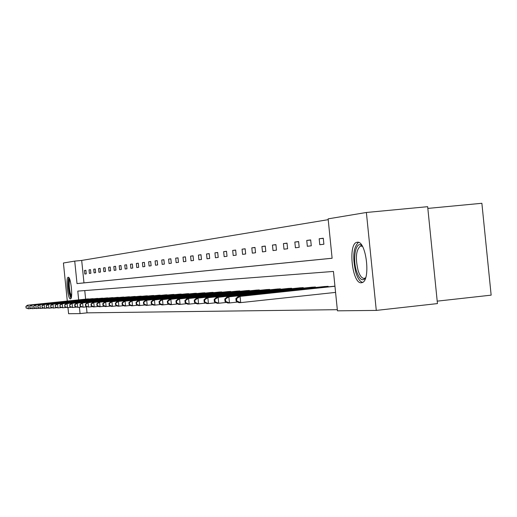 <?xml version="1.0" encoding="UTF-8"?>
<svg xmlns="http://www.w3.org/2000/svg" width="517" height="517" viewBox="0 0 517 517"><rect width="100%" height="100%" fill="white"/><g stroke="black" fill="none" stroke-linecap="round" stroke-linejoin="round"><path stroke-width="0.78" d="M361.325 282.767C352.219 284.188 347.773 243.694 356.885 242.324L357.228 242.26C366.185 240.024 371.07 280.725 362.055 282.625L361.325 282.767M70.435 298.865C67.817 299.511 65.517 277.306 68.199 277.267L68.231 277.261C70.835 276.382 73.188 298.8 70.506 298.852L70.435 298.865M427.837 208.409L481.876 203.284L491.15 295.149L437.208 301.146M67.294 301.056L63.423 262.998L74.726 261.111L77.014 283.594L332.114 258.261L328.127 218.859L366.379 212.481L376.286 310.413L337.439 310.827L333.452 271.438L77.776 291.11L78.668 299.873M328.205 219.667L81.686 260.426L74.726 261.111M376.286 310.413L437.453 303.589L427.662 206.684L366.379 212.481M86.41 306.852L87.024 312.85L80.07 313.593L68.587 313.716L67.966 307.615M328.205 286.857L328.153 286.321L324.023 286.592M303.317 288.118L303.272 287.626L299.479 287.879M280.447 289.274L280.401 288.829L276.912 289.055M259.353 290.347L259.314 289.934L256.089 290.14M239.843 291.336L239.804 290.955L236.812 291.149M221.735 292.254L221.696 291.905L218.924 292.086M204.887 293.113L204.855 292.784L202.27 292.958M189.177 293.914L186.727 293.766M174.488 294.664L172.2 294.528M160.729 295.369L158.577 295.239M147.804 296.028L145.788 295.905M135.654 296.648L133.748 296.538M124.196 297.236L122.4 297.133M113.385 297.792L111.691 297.689M101.552 298.199L103.161 298.315M93.48 298.813L91.955 298.723M84.756 290.573L85.628 299.143M87.024 312.85L337.323 309.683M87.347 298.949L88.827 299.052M96.692 298.458L98.256 298.567M106.554 297.941L108.202 298.057M116.965 297.391L118.716 297.514M127.99 296.816L129.838 296.945M141.639 296.344L139.68 296.228M152.082 295.55L154.169 295.705M167.502 295.02L165.278 294.89M181.713 294.296L179.347 294.154M196.899 293.52L194.366 293.365M213.166 292.693L213.127 292.351L210.451 292.525M230.621 291.801L230.582 291.439L227.706 291.627M249.414 290.851L249.368 290.451L246.266 290.657M269.693 289.824L269.648 289.391L266.294 289.61M291.646 288.706L291.601 288.24L287.969 288.48M315.493 287.504L315.441 286.987L311.493 287.252M79.418 307.182L80.07 313.593M81.686 260.426L83.974 282.883L332.114 258.235M83.974 282.883L77.014 283.594M323.888 244.231L319.784 244.741L319.176 238.77L323.28 238.214L323.888 244.231M311.273 245.801L307.344 246.292L306.749 240.45L310.672 239.914L311.273 245.801M299.188 247.307L295.42 247.779L294.839 242.053L298.6 241.549L299.188 247.307M287.601 248.755L283.988 249.2L283.419 243.597L287.025 243.113L287.601 248.755M276.479 250.138L273.015 250.571L272.453 245.077L275.923 244.612L276.479 250.138M265.803 251.469L262.468 251.882L261.925 246.499L265.253 246.053L265.803 251.469M255.54 252.748L252.335 253.149L251.798 247.869L255.004 247.436L255.54 252.748M245.672 253.976L242.589 254.364L242.059 249.181L245.142 248.767L245.672 253.976M236.172 255.165L233.199 255.534L232.682 250.448L235.649 250.047L236.172 255.165M227.021 256.303L224.158 256.658L223.648 251.669L226.511 251.281L227.021 256.303M218.2 257.401L215.434 257.744L214.936 252.845L217.696 252.477L218.2 257.401M209.689 258.461L207.026 258.797L206.535 253.983L209.198 253.621L209.689 258.461M201.475 259.489L198.903 259.805L198.425 255.075L200.99 254.732L201.475 259.489M193.545 260.478L191.057 260.788L190.586 256.135L193.067 255.799L193.545 260.478M185.881 261.434L183.477 261.731L183.012 257.156L185.409 256.833L185.881 261.434M178.468 262.358L176.142 262.642L175.69 258.145L178.01 257.834L178.468 262.358M171.295 263.25L169.046 263.528L168.6 259.107L170.843 258.804L171.295 263.25M164.354 264.116L162.183 264.387L161.737 260.032L163.915 259.734L164.354 264.116M157.633 264.95L155.527 265.215L155.094 260.93L157.2 260.646L157.633 264.95M151.126 265.764L149.077 266.016L148.65 261.796L150.693 261.524L151.126 265.764M144.812 266.552L142.828 266.798L142.401 262.642L144.385 262.377L144.812 266.552M138.685 267.315L136.759 267.554L136.346 263.463L138.265 263.198L138.685 267.315M132.746 268.052L130.879 268.284L130.465 264.252L132.333 264L132.746 268.052M126.975 268.775L125.159 269.002L124.759 265.027L126.568 264.782L126.975 268.775M121.372 269.473L119.614 269.693L119.214 265.777L120.972 265.538L121.372 269.473M115.931 270.152L114.218 270.365L113.824 266.501L115.537 266.268L115.931 270.152M110.638 270.811L108.977 271.018L108.589 267.211L110.25 266.985L110.638 270.811M105.494 271.451L103.878 271.651L103.49 267.896L105.113 267.677L105.494 271.451M100.492 272.078L98.915 272.272L98.54 268.569L100.111 268.355L100.492 272.078M95.619 272.679L94.088 272.873L93.713 269.215L95.244 269.008L95.619 272.679M90.882 273.273L89.389 273.461L89.021 269.855L90.507 269.648L90.882 273.273M86.261 273.848L84.807 274.029L84.445 270.469L85.9 270.275L86.261 273.848M85.906 270.326L84.445 270.469M90.514 269.706L89.021 269.855M95.251 269.066L93.713 269.215M100.117 268.407L98.54 268.569M105.119 267.735L103.49 267.896M110.257 267.043L108.589 267.211M115.543 266.333L113.824 266.501M120.978 265.596L119.214 265.777M126.575 264.846L124.759 265.027M132.339 264.071L130.465 264.252M138.272 263.269L136.346 263.463M144.392 262.442L142.401 262.642M150.699 261.596L148.65 261.796M157.207 260.717L155.094 260.93M163.921 259.812L161.737 260.032M170.856 258.881L168.6 259.107M178.016 257.918L175.69 258.145M185.422 256.917L183.012 257.156M193.08 255.889L190.586 256.135M201.003 254.823L198.425 255.075M209.204 253.718L206.535 253.983M217.709 252.574L214.936 252.845M226.517 251.385L223.648 251.669M235.662 250.157L232.682 250.448M245.155 248.877L242.059 249.181M255.017 247.553L251.798 247.869M265.266 246.17L261.925 246.499M275.936 244.735L272.453 245.077M287.038 243.242L283.419 243.597M298.613 241.685L294.839 242.053M310.691 240.062L306.749 240.45M323.293 238.363L319.176 238.77M87.67 298.929L27.414 305.224L28.021 305.198L28.39 308.804L31.24 308.5M26.238 307.919L28.39 308.804L25.999 307.925L26.096 306.478L25.999 307.925M26.096 306.478L28.021 305.198L88.478 298.884M25.85 306.491L27.414 305.224M92.291 298.684L31.272 305.062L31.905 305.036L32.274 308.688L35.201 308.384M30.096 307.796L32.274 308.688L29.844 307.802L29.695 306.342L29.844 307.802M29.947 306.335L31.905 305.036L93.125 298.645M29.695 306.342L31.272 305.062M97.034 298.438L35.24 304.894L35.886 304.868L36.261 308.571L39.273 308.255M34.051 307.667L36.261 308.571L33.799 307.673L33.644 306.193L33.799 307.673M33.902 306.187L35.886 304.868L97.887 298.393M33.644 306.193L35.24 304.894M71.352 297.294L69.323 292.738C68.044 285.184 68.082 280.479 69.44 278.611M69.821 279.568C68.935 282.204 69.026 286.457 70.086 292.318L71.527 296.28M68.851 277.61C67.74 280.841 67.843 286.114 69.162 293.443L70.978 298.393M365.519 278.068C362.423 281.61 359.451 279.413 356.601 271.483C352.071 258.203 356.11 239.345 362.21 246.014M362.423 246.363L360.491 246.027C355.993 249.808 355.211 258.022 358.152 270.682C360.032 276.246 362.191 278.786 364.634 278.301L365.655 277.681M358.462 242.389C353.201 247.553 352.355 257.699 355.929 272.827C357.796 278.527 360.019 281.713 362.585 282.385M101.907 298.18L39.318 304.726L39.983 304.7L40.365 308.455L43.454 308.126M38.122 307.537L40.365 308.455L37.857 307.544L37.967 306.032L37.857 307.544M37.967 306.032L39.983 304.7L102.786 298.135M37.702 306.045L39.318 304.726M106.916 297.921L43.506 304.552L44.191 304.526L44.578 308.332L47.751 307.996M42.297 307.402L44.578 308.332L42.026 307.408L42.142 305.877L42.026 307.408M42.142 305.877L44.191 304.526L107.814 297.876M41.877 305.89L43.506 304.552M112.06 297.65L47.816 304.371L48.514 304.345L48.908 308.203L52.178 307.861M46.601 307.26L48.908 308.203L46.317 307.272L46.44 305.715L46.317 307.272M46.44 305.715L48.514 304.345L112.984 297.605M46.162 305.728L47.816 304.371M117.353 297.372L52.243 304.19L52.967 304.158L53.367 308.074L56.728 307.718M51.021 307.117L53.367 308.074L50.731 307.124L50.86 305.553L50.731 307.124M50.86 305.553L52.967 304.158L118.303 297.32M50.576 305.56L52.243 304.19M122.794 297.088L56.805 303.996L57.549 303.97L57.949 307.938L61.413 307.576M55.571 306.969L57.949 307.938L55.274 306.982L55.409 305.379L55.274 306.982M55.409 305.379L57.549 303.97L123.776 297.036M55.112 305.392L56.805 303.996M128.397 296.797L61.497 303.802L62.26 303.77L62.673 307.802L66.241 307.428M60.256 306.82L62.673 307.802L59.953 306.827L60.088 305.204L59.953 306.827M60.088 305.204L62.26 303.77L129.405 296.739M59.785 305.217L61.497 303.802M134.168 296.493L66.331 303.602L67.12 303.569L67.533 307.66L71.217 307.272M65.077 306.665L67.533 307.66L64.767 306.671L64.916 305.024L64.767 306.671M64.916 305.024L67.12 303.569L135.208 296.435M64.599 305.036L66.331 303.602M140.107 296.183L71.307 303.395L72.121 303.363L72.548 307.518L76.342 307.117M70.053 306.503L72.548 307.518L69.73 306.51L69.879 304.843L69.73 306.51M69.879 304.843L72.121 303.363L141.18 296.125M69.556 304.849L71.307 303.395M146.227 295.86L76.445 303.182L77.279 303.149L77.712 307.363L81.621 306.949M75.178 306.335L77.712 307.363L74.842 306.348L75.178 306.335L75.004 304.649L74.674 304.662L74.842 306.348M75.004 304.649L77.279 303.149L147.332 295.802M74.674 304.662L76.445 303.182M152.541 295.53L81.738 302.962L82.604 302.923L83.037 307.208L87.076 306.781M80.465 306.161L83.037 307.208L80.116 306.174L80.465 306.161L80.29 304.448L79.941 304.461L80.116 306.174M80.29 304.448L82.604 302.923L153.678 295.465M79.941 304.461L81.738 302.962M159.049 295.188L87.199 302.736L88.09 302.697L88.536 307.053L92.705 306.607M85.912 305.986L88.536 307.053L85.564 305.999L85.912 305.986L85.738 304.248L85.383 304.261L85.564 305.999M85.738 304.248L88.09 302.697L160.225 295.123M85.383 304.261L87.199 302.736M165.763 294.832L92.84 302.497L93.758 302.464L94.21 306.885L98.521 306.426M91.548 305.805L94.21 306.885L93.286 306.911L91.179 305.818L91.548 305.805L91.367 304.035L90.998 304.048L91.179 305.818M91.367 304.035L93.758 302.464L166.978 294.774M90.998 304.048L92.84 302.497M172.697 294.47L98.663 302.258L99.613 302.219L100.072 306.717L104.524 306.245M97.364 305.618L100.072 306.717L99.122 306.743L96.983 305.631L97.364 305.618L97.177 303.822L96.802 303.834L96.983 305.631M97.177 303.822L99.613 302.219L173.951 294.406M96.802 303.834L98.663 302.258M179.864 294.095L104.68 302.006L105.662 301.967L106.127 306.536L110.735 306.051M103.374 305.424L106.127 306.536L105.145 306.568L102.98 305.437L103.374 305.424L103.187 303.595L102.793 303.608L102.98 305.437M103.187 303.595L105.662 301.967L181.157 294.031M102.793 303.608L104.68 302.006M187.264 293.708L110.903 301.747L111.918 301.708L112.396 306.355L117.159 305.851M109.585 305.217L112.396 306.355L111.375 306.387L109.184 305.23L109.585 305.217L109.397 303.363L108.99 303.376L109.184 305.23M109.397 303.363L111.918 301.708L188.602 293.637M108.99 303.376L110.903 301.747M194.922 293.307L117.34 301.482L118.393 301.437L118.878 306.167L123.809 305.644M116.015 305.011L118.878 306.167L117.818 306.2L115.595 305.024L116.015 305.011L115.821 303.124L115.407 303.136L115.595 305.024M115.821 303.124L118.393 301.437L196.305 293.236M115.407 303.136L117.34 301.482M202.845 292.893L124.002 301.204L125.095 301.159L125.586 305.974L130.698 305.424M122.671 304.797L125.586 305.974L124.494 305.999L122.238 304.81L122.671 304.797L122.477 302.872L122.044 302.891L122.238 304.81M122.477 302.872L125.095 301.159L204.273 292.816M122.044 302.891L124.002 301.204M211.046 292.46L130.904 300.913L132.035 300.868L132.533 305.767L137.839 305.204M129.567 304.571L132.533 305.767L131.402 305.799L129.114 304.584L129.567 304.571L129.366 302.613L128.92 302.632L129.114 304.584M129.366 302.613L132.035 300.868L212.526 292.383M128.92 302.632L130.904 300.913M219.538 292.015L138.058 300.616L139.228 300.571L139.739 305.56L145.238 304.972M136.714 304.339L139.739 305.56L138.562 305.592L136.249 304.358L136.714 304.339L136.507 302.348L136.042 302.361L136.249 304.358M136.507 302.348L139.228 300.571L221.076 291.937M136.042 302.361L138.058 300.616M228.346 291.556L145.477 300.312L146.692 300.261L147.209 305.34L152.922 304.733M144.127 304.099L147.209 305.34L145.994 305.379L143.642 304.119L144.127 304.099L143.92 302.07L143.435 302.09L143.642 304.119M143.92 302.07L146.692 300.261L229.936 291.472M143.435 302.09L145.477 300.312M237.477 291.077L153.174 299.989L154.434 299.938L154.964 305.114L160.897 304.481M151.817 303.854L154.964 305.114L153.704 305.153L151.313 303.867L151.817 303.854L151.604 301.779L151.106 301.799L151.313 303.867M151.604 301.779L154.434 299.938L239.132 290.987M151.106 301.799L153.174 299.989M246.958 290.58L161.175 299.66L162.48 299.601L163.017 304.881L169.188 304.222M159.805 303.595L163.017 304.881L161.705 304.92L159.281 303.608L159.805 303.595L159.591 301.482L159.068 301.501L159.281 303.608M159.591 301.482L162.48 299.601L248.671 290.489M159.068 301.501L161.175 299.66M256.807 290.063L169.479 299.311L170.843 299.253L171.392 304.636L177.809 303.951M168.109 303.324L171.392 304.636L170.028 304.675L167.566 303.343L168.109 303.324L167.889 301.172L167.346 301.191L167.566 303.343M167.889 301.172L170.843 299.253L258.59 289.966M167.346 301.191L169.479 299.311M267.037 289.526L178.119 298.955L179.541 298.891L180.097 304.384L186.786 303.666M176.749 303.046L180.097 304.384L178.682 304.423L176.181 303.065L176.749 303.046L176.523 300.849L175.961 300.868L176.181 303.065M176.523 300.849L179.541 298.891L268.892 289.43M175.961 300.868L178.119 298.955M277.687 288.971L187.115 298.58L188.595 298.516L189.164 304.119L196.13 303.376M185.739 302.755L189.164 304.119L187.684 304.164L185.151 302.775L185.739 302.755L185.513 300.513L184.924 300.532L185.151 302.775M185.513 300.513L188.595 298.516L279.619 288.867M184.924 300.532L187.115 298.58M288.77 288.389L196.486 298.186L198.024 298.122L198.606 303.841L205.876 303.065M195.109 302.451L198.606 303.841L197.067 303.886L194.495 302.471L195.109 302.451L194.877 300.164L194.263 300.183L194.495 302.471M194.877 300.164L198.024 298.122L290.78 288.279M194.263 300.183L196.486 298.186M300.319 287.782L206.257 297.779L207.86 297.714L208.454 303.557L216.048 302.742M204.874 302.135L208.454 303.557L206.852 303.602L204.234 302.154L204.874 302.135L204.642 299.795L204.002 299.821L204.234 302.154M204.642 299.795L207.86 297.714L302.419 287.672M204.002 299.821L206.257 297.779M312.365 287.148L216.455 297.359L218.129 297.288L218.736 303.259L226.672 302.406M215.072 301.805L218.736 303.259L217.056 303.305L214.406 301.825L215.072 301.805L214.826 299.414L214.161 299.44L214.406 301.825M214.826 299.414L218.129 297.288L314.556 287.038M214.161 299.44L216.455 297.359M324.935 286.489L227.105 296.913L228.85 296.842L229.47 302.943L237.775 302.051M225.722 301.456L229.47 302.943L227.719 302.994L225.024 301.482L225.722 301.456L225.47 299.02L224.779 299.046L225.024 301.482M225.47 299.02L228.85 296.842L327.222 286.373M224.779 299.046L227.105 296.913M334.938 286.14L238.234 296.454L240.069 296.377L240.702 302.619L335.572 292.402M236.857 301.094L240.702 302.619L238.867 302.671L236.127 301.12L236.857 301.094L236.605 298.6L235.875 298.626L236.127 301.12M236.605 298.6L240.069 296.377L334.951 286.256M235.875 298.626L238.234 296.454M180.22 294.451L180.187 294.128M180.905 294.38L180.872 294.057M187.652 294.076L187.619 293.74M188.35 294.005L188.317 293.669M195.342 293.688L195.303 293.333M196.046 293.611L196.014 293.262M203.291 293.281L203.259 292.919M204.015 293.204L203.976 292.848M211.524 292.868L211.492 292.486M212.261 292.79L212.222 292.415M220.061 292.435L220.016 292.04M220.804 292.357L220.765 291.969M228.902 291.989L228.863 291.582M229.664 291.905L229.619 291.504M238.078 291.523L238.033 291.103M238.848 291.439L238.809 291.019M247.604 291.039L247.559 290.599M248.386 290.961L248.347 290.522M257.498 290.541L257.453 290.082M258.3 290.457L258.254 290.005M267.78 290.024L267.735 289.546M268.601 289.934L268.549 289.462M278.482 289.481L278.437 288.99M279.316 289.397L279.27 288.9M289.63 288.925L289.578 288.402M290.476 288.835L290.425 288.318M301.243 288.337L301.185 287.795M302.109 288.247L302.051 287.71M313.354 287.73L313.296 287.161M314.239 287.633L314.181 287.071M325.994 287.097L325.936 286.502M326.899 287L326.841 286.412M356.885 242.324L357.693 242.247"/></g></svg>
